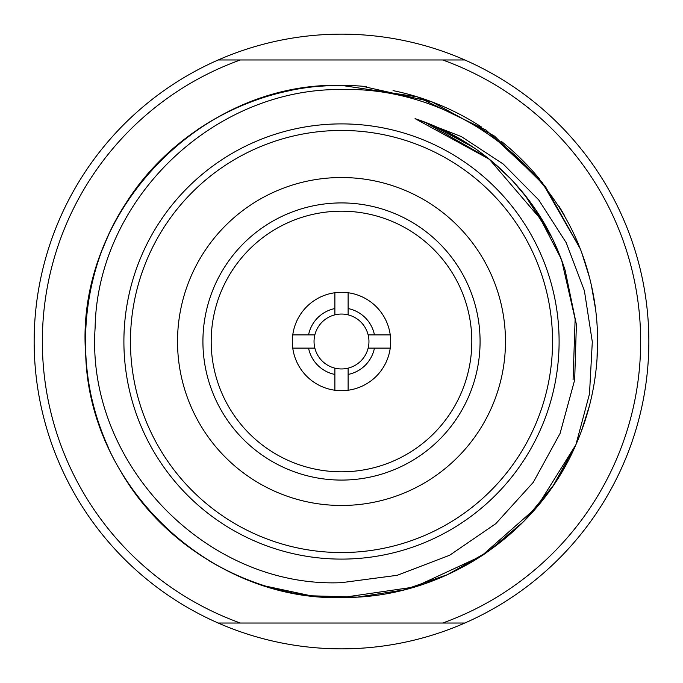 <?xml version="1.0" encoding="UTF-8"?>
<svg xmlns="http://www.w3.org/2000/svg" width="683" height="683" viewBox="0 0 683 683"><rect width="100%" height="100%" fill="white"/><g stroke="black" fill="none" stroke-linecap="round" stroke-linejoin="round"><path stroke-width="1.02" d="M341.5 552.547A211.047 211.047 0 0 0 552.547 341.5A211.047 211.047 0 0 0 341.5 130.453A211.047 211.047 0 0 0 130.453 341.5A211.047 211.047 0 0 0 341.5 552.547M341.5 559.104A217.604 217.604 0 0 0 559.104 341.5A217.604 217.604 0 0 0 341.5 123.896A217.604 217.604 0 0 0 123.896 341.5A217.604 217.604 0 0 0 341.5 559.104M265.422 586.065L310.996 595.798L357.585 597.121L403.636 589.975L447.63 574.599L488.114 551.505L523.741 521.471L553.341 485.459L575.914 444.693A256.125 256.125 0 0 0 580.226 248.714C542.84 152.693 443.207 86.758 341.5 89.507C212.148 88.278 97.234 200.7 95.108 327.934C85.793 464.201 207.461 588.422 341.5 582.667L397.25 575.299L449.636 555.253L495.824 523.656L533.303 482.3L560.06 433.474L574.676 379.91L576.392 324.545L565.183 270.459A234.696 234.696 0 0 0 415.068 118.637L461.341 136.574L503.2 164.022L538.716 199.897L566.216 242.721L584.392 290.71L592.306 341.841L589.489 393.92L575.914 444.693L536.787 507.221L481.447 556.005L414.504 587.004L341.5 597.625C209.365 600.775 89.251 486.603 85.699 354.468C74.609 213.216 199.863 81.439 341.5 85.375C255.869 84.692 171.783 130.598 126.056 202.996C74.199 281.84 71.886 389.549 120.259 470.553C166.959 552.556 261.871 603.533 356.014 597.215C450.276 592.844 538.793 531.442 575.914 444.693A256.125 256.125 0 0 1 571.449 454.297M315.939 86.656A256.125 256.125 0 0 1 341.5 85.375L417.193 96.815L486.125 130.112L542.14 182.301L580.226 248.706L545.307 186.374L494.535 136.122L431.861 101.844L362.152 86.212M581.685 252.548L589.446 277.298M594.073 298.992L594.671 302.714M597.301 328.532L597.301 354.468M594.671 380.286L594.184 383.334M589.446 405.702L581.685 430.452M584.759 261.333L586.612 267.198M591.341 285.11L595.602 309.399M597.514 333.996L597.053 358.652M415.068 118.637L489.318 159.207L544.351 223.461M445.034 130.88L466.25 142.713M486.142 156.68L504.472 172.62M535.72 209.749L561.085 258.644M492.426 161.769L510.192 178.331M525.031 195.218L552.001 237.718M561.605 260.044L565.183 270.459M424.297 121.898L487.414 157.679M522.077 191.59L536.59 211.03M430.521 124.349L473.234 147.272M540.227 216.648L552.06 237.838M561.639 260.146L575.129 319.166L573.071 379.671M455.416 136.31L475.94 149.125M512.506 180.756L528.147 199.223M541.815 219.209L546.673 227.55M553.341 240.493L562.621 262.844M453.341 135.174L461.588 139.861M580.806 432.783L588.755 408.314M341.5 597.625L341.5 597.625A256.125 256.125 0 0 1 330.427 597.386M289.951 592.383A256.125 256.125 0 0 1 240.493 576.87M217.203 565.447A256.125 256.125 0 0 1 209.16 560.786M185.622 544.735A256.125 256.125 0 0 1 150.294 511.917M124.144 476.982A256.125 256.125 0 0 1 120.259 470.553M108.495 447.835A256.125 256.125 0 0 1 92.017 399.453M87.484 374.275A256.125 256.125 0 0 1 85.699 354.468M85.699 328.532A256.125 256.125 0 0 1 93.554 277.298M102.843 248.535A256.125 256.125 0 0 1 108.836 234.423M114.77 222.368A256.125 256.125 0 0 1 176.573 145.539M196.943 130.069A256.125 256.125 0 0 1 251.609 101.673M265.849 96.807A256.125 256.125 0 0 1 289.951 90.617M341.5 85.375A256.125 256.125 0 0 1 366.139 86.562M393.049 90.617A256.125 256.125 0 0 1 481.447 126.987M501.433 141.441A256.125 256.125 0 0 1 539.818 179.416M558.856 206.018A256.125 256.125 0 0 1 564.901 216.238M575.914 238.307A256.125 256.125 0 0 1 580.226 248.714M568.265 460.581A256.125 256.125 0 0 1 557.755 478.74M542.891 499.743A256.125 256.125 0 0 1 534.977 509.33M486.791 552.427A256.125 256.125 0 0 1 464.884 565.942M441.739 577.195A256.125 256.125 0 0 1 424.655 583.752M418.175 585.877A256.125 256.125 0 0 1 406.496 589.241M367.206 596.336A256.125 256.125 0 0 1 345.504 597.591M442.652 623.033L240.348 623.033A299.154 299.154 0 0 1 240.348 59.967L442.652 59.967A299.154 299.154 0 0 1 442.652 623.033L464.799 623.033L442.652 623.033M240.348 623.033L218.201 623.033A307.35 307.35 0 0 1 218.201 59.967L240.348 59.967L218.201 59.967A307.35 307.35 0 0 1 648.85 341.5A307.35 307.35 0 0 1 218.201 623.033L240.348 623.033M442.652 59.967L464.799 59.967L442.652 59.967M341.5 471.816A130.316 130.316 0 0 1 211.184 341.5A130.316 130.316 0 0 1 341.5 211.184A130.316 130.316 0 0 1 471.816 341.5A130.316 130.316 0 0 1 341.5 471.816M314.854 348.117A27.457 27.457 0 0 1 314.854 334.883L292.768 334.883A49.176 49.176 0 0 1 390.232 334.883A49.176 49.176 0 0 1 390.232 348.117L368.146 348.117A27.457 27.457 0 0 1 348.117 368.146L348.117 390.232A49.176 49.176 0 0 1 334.883 390.232L334.883 368.146A27.457 27.457 0 0 1 314.854 348.117L292.768 348.117A49.176 49.176 0 0 0 334.883 390.232M292.768 334.883A49.176 49.176 0 0 0 292.768 348.117M314.854 334.883A27.457 27.457 0 0 1 368.957 341.5A27.457 27.457 0 0 1 368.146 348.117M348.117 390.232A49.176 49.176 0 0 0 390.232 348.117M334.883 314.854L334.883 292.768M348.117 314.854L348.117 292.768M368.146 334.883L390.232 334.883M348.117 368.146A27.457 27.457 0 0 1 334.883 368.146M374.446 348.117A33.604 33.604 0 0 1 348.117 374.446M334.883 374.446A33.604 33.604 0 0 1 308.554 348.117M308.554 334.883A33.604 33.604 0 0 1 334.883 308.554M348.117 308.554A33.604 33.604 0 0 1 374.446 334.883M341.5 177.529A163.971 163.971 0 0 1 505.471 341.5A163.971 163.971 0 0 1 341.5 505.471A163.971 163.971 0 0 1 177.529 341.5A163.971 163.971 0 0 1 341.5 177.529M341.5 202.919A138.581 138.581 0 0 1 480.081 341.5A138.581 138.581 0 0 1 341.5 480.081A138.581 138.581 0 0 1 202.919 341.5A138.581 138.581 0 0 1 341.5 202.919"/></g></svg>
